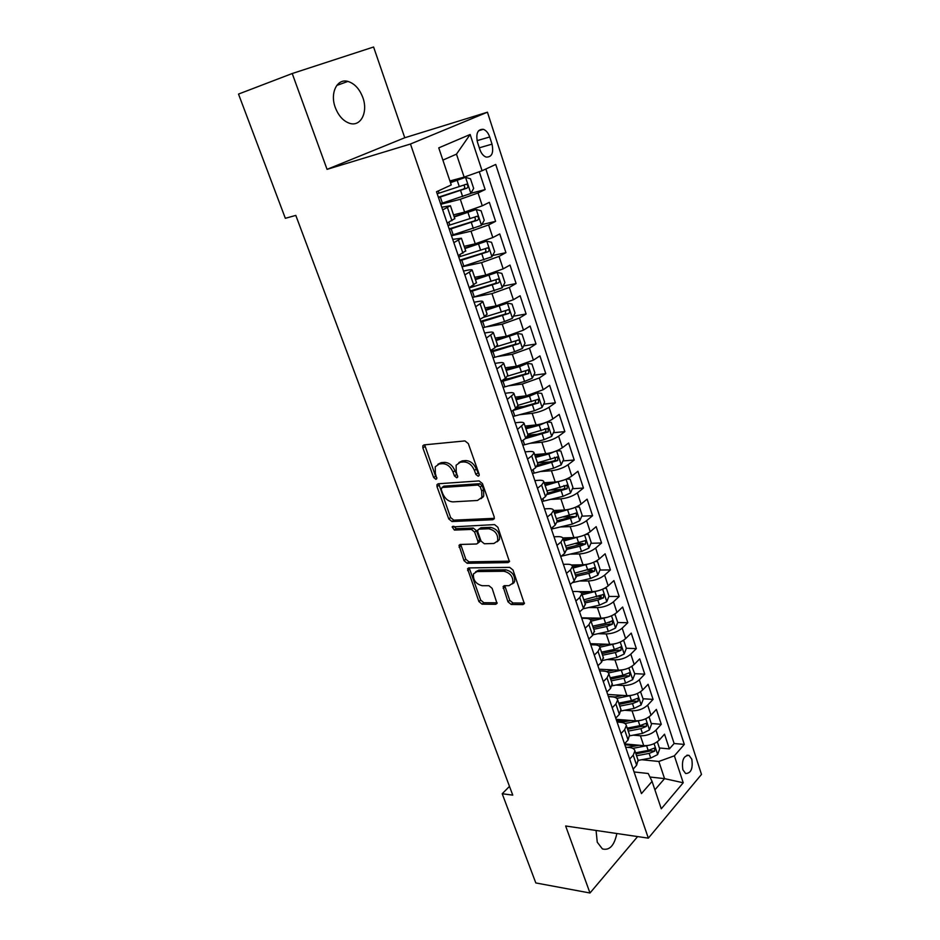<?xml version="1.0" encoding="UTF-8"?>
<svg xmlns="http://www.w3.org/2000/svg" width="940" height="940" viewBox="0 0 940 940"><rect width="100%" height="100%" fill="white"/><g stroke="black" fill="none" stroke-linecap="round" stroke-linejoin="round"><path stroke-width="1.41" d="M478.166 476.239L479.13 475.558L479.095 474.124L468.308 443.586L464.947 440.919L424.046 444.89L422.836 445.76L422.871 447.91L433.657 477.508L435.913 479.329L436.783 478.719L435.361 473.466L435.232 466.804L439.238 463.961L442.599 463.69C447.17 463.866 450.648 466.675 453.056 472.103L454.455 475.957L456.746 477.802L457.663 477.156L456.241 471.856L456.123 465.206L460.318 462.21L463.772 461.928C468.461 462.104 472.021 464.947 474.441 470.447L475.828 474.371L478.166 476.239M596.066 830.466L597.253 842.205L602.423 848.926C609.519 850.724 614.325 845.577 616.852 833.522M362.84 97.549C359.515 88.865 354.545 83.484 347.906 81.416C337.119 78.161 329.752 93.095 335.286 107.524C338.635 116.067 343.523 121.354 349.962 123.422C360.96 126.806 368.233 111.883 362.84 97.549M691.805 759.215L689.02 755.372C683.627 755.537 681.57 760.319 682.851 769.707L685.624 773.514C691.029 773.338 693.086 768.568 691.805 759.215M507.964 601.8L511.207 604.467L522.887 604.596L524.332 603.656L513.005 570.063L509.703 567.372L468.849 567.913L467.544 568.77L478.895 601.541L482.044 604.161L495.65 604.314L497.013 603.433L492.149 588.358L488.929 585.702L482.161 585.714C475.816 583.999 472.926 580.051 473.478 573.87L477.027 571.555L503.922 571.262C510.385 572.895 513.369 576.866 512.852 583.176L509.045 585.679L504.498 585.679L503.1 586.595L507.964 601.8L509.738 600.308L512.97 602.975L524.449 603.081M565.645 825.99L589.991 893L535.812 882.942L502.195 793.736L512.758 795.134L295.806 215.401L285.337 218.303L238.513 94.071L292.223 73.52L327.049 169.353L410.463 144.02L648.341 838.151L565.645 825.99M492.842 519.726L494.24 518.763L494.193 516.836L482.443 483.583L479.106 480.916L438.204 483.771L436.959 484.652L437.006 486.685L448.768 518.927L451.964 521.536L492.842 519.726L494.287 518.621M497.883 527.281L509.445 561.65L508.023 562.602L467.156 563.272L463.984 560.651L459.014 545.317L460.306 544.46L476.615 543.99L477.955 543.085L477.908 541.205L474.618 532.075L471.375 529.432L454.396 530.09L452.128 526.917L494.569 524.602L497.883 527.281M624.806 744.739L636.11 745.796M659.375 747.97L669.374 748.898L664.533 734.175L659.245 740.062L655.967 730.145C651.808 734.011 646.626 735.891 640.41 735.773L633.255 735.15M616.64 720.757L625.735 721.485M651.255 723.506L661.278 724.305L656.367 709.394L651.009 715.187L647.684 705.141C643.477 708.948 638.26 710.84 632.033 710.805L624.642 710.264M608.38 696.481L615.066 696.916M643.03 698.737L653.065 699.395L648.095 684.297L642.666 689.984L639.294 679.808C635.029 683.568 629.777 685.46 623.537 685.507L615.911 685.06M634.712 673.651L644.758 674.168L639.717 658.87L634.206 664.462L630.799 654.158C626.475 657.847 621.187 659.763 614.936 659.88L607.029 659.539M626.275 648.248L636.345 648.612L631.234 633.114L625.641 638.601L622.186 628.155C617.803 631.798 612.492 633.713 606.218 633.924L598.016 633.701M608.85 622.327L610.001 622.351M617.721 622.515L627.814 622.727L622.644 607.029L616.957 612.398L613.456 601.823C609.026 605.395 603.668 607.322 597.394 607.616L588.863 607.522M598.674 596.395L601.177 596.407M608.909 596.442L619.178 596.489L613.938 580.591L608.168 585.855L604.62 575.139C600.131 578.64 594.738 580.579 588.44 580.967L579.545 581.002M587.688 570.169L592.165 570.122M599.979 570.039L610.424 569.922L605.113 553.801L599.262 558.959L595.666 548.091C591.107 551.533 585.679 553.484 579.381 553.954L570.063 554.154M575.809 543.696L582.894 543.508M590.931 543.285L601.553 542.991L596.172 526.659L590.226 531.699L586.584 520.689C581.966 524.062 576.502 526.024 570.192 526.588L560.404 526.964M563.401 516.988L573.236 516.553M581.743 516.178L592.564 515.707L587.112 499.163L581.085 504.063L577.383 492.913C572.707 496.214 567.208 498.188 560.875 498.846L550.558 499.422M550.394 490.081L562.555 489.329M572.425 488.73L583.458 488.048L577.936 471.281L571.802 476.063L568.054 464.76C563.319 467.979 557.773 469.965 551.428 470.728L540.512 471.528M537.469 462.927L550.452 461.893M562.966 460.917L574.222 460.024L568.63 443.022L562.402 447.687L558.607 436.219C553.801 439.368 548.22 441.365 541.863 442.223L530.219 443.292M528.069 435.173L537.598 434.257M553.366 432.729L564.87 431.613L559.194 414.376L552.873 418.899L549.019 407.279C544.143 410.345 538.526 412.366 532.158 413.318L519.679 414.704M517.306 407.208L523.98 406.433M543.626 404.165L555.376 402.814L549.63 385.341L543.202 389.724L539.302 377.951L522.323 384.025L508.822 385.776M504.122 379.208L509.41 378.491M533.732 375.224L545.764 373.615L539.924 355.896L533.403 360.149L529.443 348.2L512.347 354.31L497.613 356.519M490.727 350.973L493.618 350.526M523.686 345.908L536.012 344.005L530.09 326.051L523.474 330.152L519.456 318.026L502.23 324.183L485.957 326.944M513.487 316.181L526.118 313.984L520.126 295.771L513.393 299.719L509.315 287.429L491.973 293.621L473.701 297.111M503.112 286.066L516.095 283.539L510.009 265.068L503.17 268.863L499.034 256.397L481.574 262.624L462.057 266.772M492.572 255.539L505.92 252.672L499.751 233.931L492.807 237.562L488.612 224.918L471.011 231.181L451.494 235.764M481.844 224.613L495.603 221.346L489.352 202.335L482.279 205.813L464.607 212.099L453.503 214.849M659.245 740.062C655.11 743.951 649.951 745.82 643.736 745.678L624.524 743.893M651.009 715.187C646.826 719.018 641.62 720.898 635.393 720.827L616.158 719.323M642.666 689.984C638.425 693.755 633.184 695.659 626.945 695.67L607.675 694.437M634.206 664.462C629.906 668.175 624.642 670.079 618.391 670.173L599.097 669.221M625.641 638.601C621.293 642.255 615.982 644.17 609.719 644.346L590.402 643.689M616.957 612.398C612.551 615.994 607.205 617.921 600.942 618.179L581.59 617.827M608.168 585.855C603.703 589.38 598.322 591.319 592.036 591.671L578.558 591.636M599.262 558.959C594.726 562.414 589.321 564.364 583.012 564.799L571.367 564.975M590.226 531.699C585.644 535.095 580.192 537.057 573.882 537.574L562.802 537.927M581.085 504.063C576.432 507.389 570.944 509.363 564.611 509.985L553.578 510.526M571.802 476.063C567.09 479.318 561.568 481.304 555.223 482.02L544.178 482.749M562.402 447.687C557.62 450.859 552.062 452.857 545.705 453.668L534.649 454.596M552.873 418.899C548.02 422.001 542.415 424.011 536.059 424.927L524.99 426.067M543.202 389.724L526.271 395.787L515.202 397.138M533.403 360.149L516.354 366.248L505.274 367.81M523.474 330.152L506.296 336.285L495.216 338.071M513.393 299.719L496.097 305.899L485.005 307.921M503.17 268.863L485.745 275.079L474.653 277.335M492.807 237.562L475.252 243.812L464.16 246.315M477.497 142.281L479.87 149.531C481.292 153.525 483.372 156.04 486.121 157.074C491.843 157.286 493.805 152.973 492.02 144.149L489.693 136.97C488.26 132.916 486.145 130.355 483.325 129.309C477.638 129.121 475.699 133.445 477.497 142.281M410.463 144.02L487.437 112.201L701.487 774.419L648.341 838.151M669.374 748.898L674.133 743.505L684.308 744.421L495.733 164.441L482.067 170.751L464.137 177.12L449.907 180.974M684.308 744.421L674.368 755.831L683.227 782.773L661.278 808.788L652.066 781.41L641.444 793.595L436.512 191.76L451.247 184.957L438.757 147.862L470.141 134.49L482.067 170.751M625.641 747.171L629.612 747.547C632.702 747.899 634.477 749.016 634.923 750.895L633.231 755.161L629.683 759.062M617.087 722.061L621.058 722.378C624.16 722.684 625.934 723.753 626.357 725.574L624.607 729.745L621.011 733.588M608.427 696.634L612.41 696.893C615.512 697.139 617.275 698.161 617.674 699.924L615.876 704.001L612.222 707.773M599.649 670.866L603.633 671.066C606.746 671.266 608.497 672.229 608.885 673.933L607.017 677.905L603.316 681.606M590.766 644.758L594.75 644.887C597.864 645.052 599.603 645.945 599.967 647.601L598.052 651.467L594.292 655.098M581.754 618.297L585.749 618.367C588.863 618.473 590.59 619.319 590.931 620.905L588.957 624.665L585.138 628.237M572.625 591.495L576.62 591.495C579.745 591.554 581.461 592.341 581.778 593.857L579.745 597.511L575.868 601.001M563.377 564.317L567.372 564.259C570.498 564.259 572.202 564.987 572.495 566.432L570.404 569.969L566.468 573.388M554.001 536.775L558.008 536.658C561.121 536.599 562.825 537.257 563.095 538.644L560.933 542.063L556.927 545.4M544.495 508.869L548.502 508.669C551.627 508.552 553.308 509.151 553.554 510.467L551.334 513.769L547.268 517.024M534.86 480.563L538.867 480.293C541.992 480.117 543.673 480.657 543.884 481.891L541.605 485.075L537.469 488.248M525.084 451.882L529.103 451.529C532.228 451.294 533.885 451.764 534.085 452.927L531.735 455.971L527.528 459.061M515.179 422.788L519.197 422.365C522.335 422.072 523.98 422.46 524.144 423.552L517.458 429.463M505.132 393.284L509.151 392.791C512.288 392.427 513.922 392.744 514.051 393.754L507.236 399.441M494.945 363.38L498.976 362.793C502.101 362.358 503.723 362.617 503.828 363.545L496.861 368.985M484.617 333.03L488.647 332.361C491.773 331.867 493.382 332.043 493.453 332.889L486.344 338.095M474.136 302.257L478.166 301.505C481.292 300.941 482.89 301.035 482.925 301.787L475.663 306.745M463.502 271.037L467.532 270.191C470.67 269.557 472.244 269.568 472.256 270.238L464.83 274.938M452.716 239.359L461.411 238.231L453.844 242.661M470.928 193.264L485.146 189.575L478.037 192.982L460.306 199.28L440.778 204.309M441.777 207.223L450.424 205.743L442.681 209.89M454.772 218.597L447.17 223.062M633.125 769.155L636.65 765.231L638.048 760.119M624.489 743.81L628.073 739.956L629.53 734.951M615.747 718.136L619.378 714.341L620.905 709.465M606.888 692.122L610.577 688.386L612.163 683.627M597.911 665.743L601.659 662.089L603.304 657.459M588.816 639.024L592.611 635.428L594.327 630.94M579.592 611.94L583.446 608.415L585.232 604.067M570.239 584.48L574.152 581.026L576.009 576.819M560.757 556.644L564.74 553.272L566.667 549.207M551.145 528.421L555.188 525.131L557.197 521.218M541.405 499.798L545.505 496.59L547.585 492.83M531.523 470.787L535.694 467.662L537.845 464.066M521.5 441.353L525.742 438.322L527.975 434.879M511.337 411.497L515.649 408.559L517.964 405.293M501.032 381.217L505.403 378.373L507.8 375.283M490.562 350.503L495.016 347.753L497.495 344.839M479.952 319.341L484.476 316.686L487.049 313.96M469.189 287.722L476.451 282.635M458.262 255.633L465.688 250.851M495.603 221.346L488.612 224.918M505.92 252.672L499.034 256.397M516.095 283.539L509.315 287.429M526.118 313.984L519.456 318.026M536.012 344.005L529.443 348.2M545.764 373.615L539.302 377.951M555.376 402.814L549.019 407.279M564.87 431.613L558.607 436.219M574.222 460.024L568.054 464.76M583.458 488.048L577.383 492.913M592.564 515.707L586.584 520.689M601.553 542.991L595.666 548.091M610.424 569.922L604.62 575.139M619.178 596.489L613.456 601.823M627.814 622.727L622.186 628.155M636.345 648.612L630.799 654.158M644.758 674.168L639.294 679.808M653.065 699.395L647.684 705.141M661.278 724.305L655.967 730.145M674.133 743.505L485.863 169M485.146 189.575L479.271 171.738M649.928 777.016L664.557 778.637L658.834 761.459L641.738 759.732M464.137 177.12L456.476 154.148L442.881 160.094M327.049 169.353L404.764 137.757L373.591 47L292.223 73.52M589.991 893L637.625 836.577M404.764 137.757L487.437 112.201M509.492 786.38L502.195 793.736M654.898 789.823L664.557 778.637L683.227 782.773M634.077 771.963L648.224 773.502L652.066 781.41M483.137 497.084L482.22 497.143M513.123 582.941L513.863 582.941M658.834 761.459L674.368 755.831M456.476 154.148L470.141 134.49M479.236 474.724L476.333 469.107C473.913 463.608 470.364 460.764 465.676 460.588L463.772 461.928M458.885 462.527L462.221 460.882L465.676 460.588M437.934 464.243L441.154 462.656L444.514 462.374C449.073 462.551 452.551 465.347 454.96 470.776L457.757 476.274M424.645 444.832L435.561 476.192L436.877 477.779M438.721 483.736L450.624 517.552L453.809 520.161L494.358 518.328M480.281 486.932L477.943 485.052L442.047 487.472L441.201 489.505L442.658 493.5C445.02 498.799 448.451 501.596 452.974 501.878L477.497 500.468L481.868 497.401L481.727 491.021L480.281 486.932L482.149 485.557L479.823 483.689L477.943 485.052M443.939 486.145L442.047 487.472L443.939 486.145L479.823 483.689M481.08 498.705L483.724 496.026L483.595 489.658L481.727 491.021M482.149 485.557L483.595 489.658M509.562 561.145L468.966 561.85L467.156 563.272M460.706 544.448L465.794 559.241L468.966 561.85M478.636 542.556L479.788 541.663L479.729 539.783L476.463 530.677L473.22 528.033L456.241 528.703L454.396 530.09M453.879 526.271L456.241 528.703M493.923 543.485L497.66 540.947C498.259 534.413 495.274 530.348 488.683 528.762L479.095 529.138L477.755 530.054L477.802 531.958L481.08 541.111L484.335 543.766L493.923 543.485M497.213 541.769L499.481 539.513C500.08 532.98 497.096 528.926 490.527 527.352L488.683 528.762M478.942 529.149L480.939 527.728L490.527 527.352M504.757 585.679L509.738 600.308M512.5 583.881L514.627 581.684C515.144 575.398 512.171 571.426 505.708 569.793L503.922 571.262M475.616 571.79L478.824 570.11L505.708 569.793M469.213 567.913L480.669 600.072L483.818 602.693L497.143 602.822M440.566 203.686L470.799 193.487L473.666 188.411L470.47 178.776L465.441 177.366L450.483 182.666M465.441 177.366L450.354 182.313M438.498 197.6L466.98 188.153C468.379 186.731 468.214 185.415 466.51 184.205L437.194 193.758M463.467 185.157C465.136 186.496 465.136 187.812 463.455 189.081L438.369 197.212M451.365 235.388L481.421 225.377L484.229 220.266L481.08 210.76L476.134 209.491L454.231 216.987M476.134 209.491L454.079 216.541M449.332 229.395L477.649 220.16C479.024 218.75 478.883 217.446 477.226 216.259L448.039 225.612M474.301 217.187C475.793 218.562 475.734 219.831 474.124 221.006L449.156 228.902M462.01 266.643L491.89 256.82L494.652 251.65L491.538 242.285L486.673 241.157L464.912 248.548M486.673 241.157L464.724 248.007M460.001 260.733L488.166 251.709C489.517 250.31 489.388 249.03 487.789 247.866L458.732 256.996M484.946 248.759C486.297 250.146 486.191 251.391 484.64 252.484L459.801 260.145M472.503 297.451L502.207 287.805L504.921 282.599L501.854 273.364L497.06 272.365L475.44 279.65M497.06 272.365L475.229 279.016M470.517 291.635L498.541 282.811C499.857 281.424 499.739 280.155 498.2 279.004L469.26 287.946M495.439 279.897C496.649 281.283 496.508 282.482 495.016 283.504L470.282 290.954M482.843 327.837L504.498 321.562L512.37 318.355L515.049 313.114L512.03 304.008L507.306 303.138L485.815 310.318M507.306 303.138L504.193 303.702M504.075 303.749L485.569 309.601M480.892 322.091L508.763 313.466C510.056 312.092 509.95 310.846 508.458 309.718L483.195 317.438M505.755 310.588L505.238 314.089L480.634 321.315M493.042 357.788L514.603 351.713L522.405 348.481L525.037 343.206L522.053 334.217L517.399 333.477L496.05 340.562M517.399 333.477L515.519 333.782M512.876 334.663L495.78 339.751M491.115 352.124L518.833 343.699C520.114 342.336 520.02 341.103 518.563 339.998L496.555 346.66M515.931 340.856L515.32 344.252L490.821 351.266M503.112 387.327L524.555 381.44L532.287 378.197L534.884 372.875L531.946 364.015L527.364 363.392L519.597 366.623L506.143 370.384M527.364 363.392L526.353 363.533M520.478 365.402L505.838 369.49M501.208 381.746L528.774 373.509L528.538 369.843L507.859 376.047M525.942 370.713L525.26 373.991L502.148 380.488M513.029 416.467L534.378 410.757L542.051 407.49L544.601 402.132L541.698 393.402L537.187 392.897L529.49 396.139L516.095 399.782M527.61 395.599L515.766 398.819M512.723 410.557L538.573 402.907L538.373 399.288L517.975 405.328M535.812 400.146L535.06 403.319L515.332 408.771M546.669 422.13L539.243 425.256L525.907 428.793M536.235 424.915L525.554 427.747M551.733 436.254L546.986 422.001L551.31 422.377L554.177 430.99L551.663 436.383L544.072 439.662L522.816 445.207M525.249 438.663L548.243 431.906L548.067 428.323L527.763 434.257M544.859 428.663C546.293 429.803 546.246 430.99 544.73 432.247L527.328 436.959M555.681 451.188L548.866 453.973L535.6 457.404M545.106 453.726L535.212 456.276M556.844 450.718L560.804 450.965L563.624 459.46L561.157 464.889L553.625 468.19L532.463 473.548M536.928 466.616L557.773 460.506L557.631 456.969L537.422 462.786M554.482 457.263C555.822 458.414 555.752 459.589 554.271 460.776L537.95 465.1M564.552 479.846L545.141 485.616M553.954 482.103L544.742 484.417M566.597 479.024L570.157 479.165L572.942 487.555L570.51 493.007L563.048 496.32L541.992 501.514M547.515 494.428L567.184 488.718L567.067 485.216L546.951 490.939M563.976 485.475C565.21 486.638 565.116 487.789 563.671 488.929L547.668 493.077M573.306 508.117L554.565 513.463M562.778 510.079L554.142 512.194M576.232 506.942L579.393 506.989L582.142 515.261L579.745 520.748L572.343 524.073L551.38 529.114M557.397 522.029L576.455 516.542L576.361 513.087L556.339 518.704M576.455 516.542L572.954 516.695L557.032 520.725M581.942 535.988L563.871 540.935M571.543 537.657L563.413 539.595M585.749 534.461L588.511 534.437L591.213 542.603L588.863 548.114L581.519 551.463L561.274 556.21M566.726 549.371L579.78 546.293L585.608 544.002L585.549 540.582L565.621 546.105M585.608 544.002L582.119 544.096L566.256 548.008M590.473 563.483L573.036 568.03M580.262 564.846L572.566 566.632M595.231 561.568L597.499 561.533L600.167 569.581L597.852 575.127L590.567 578.488L572.307 582.659M597.499 561.533L595.149 561.603M575.856 576.361L588.863 573.377L594.644 571.097L594.597 567.713L574.763 573.141M594.644 571.097L591.154 571.132L575.374 574.939M598.898 590.59L582.095 594.785M588.898 591.66L581.613 593.305M604.655 588.264L606.37 588.264L609.002 596.207L606.723 601.776L599.509 605.149L583 608.814M606.37 588.264L604.443 588.37M584.868 602.998L597.817 600.12L603.562 597.84L603.539 594.491L583.799 599.826M603.562 597.84L600.072 597.817L584.363 601.506M607.216 617.322L591.025 621.175M597.452 618.12L590.285 619.695M613.879 614.619L615.124 614.643L617.733 622.491L615.489 628.084L608.321 631.468L593.305 634.712M615.124 614.643L613.62 614.772M593.774 629.295L606.652 626.498L612.351 624.231L612.351 620.905L605.595 623.349L592.705 626.158M612.351 624.231L608.873 624.148L593.246 627.732M615.442 643.689L599.873 647.225M605.936 644.217L598.592 645.792M622.926 640.657L623.772 640.681L626.334 648.436L624.125 654.052L617.016 657.448L603.022 660.385M623.772 640.681L622.691 640.798M602.552 655.239L615.371 652.536L621.034 650.269L621.058 646.99L614.337 649.434L601.506 652.149M621.034 650.269L617.557 650.139L602.011 653.629M623.561 669.691L608.486 672.97M614.337 669.973L606.535 671.595M631.809 666.366L634.841 674.039L632.655 679.679L625.605 683.086L612.281 685.8M632.303 666.389L631.633 666.472M611.223 680.854L623.984 678.245L629.612 675.977L629.636 672.723L622.962 675.178L610.189 677.799M629.612 675.977L626.134 675.801L610.659 679.173M631.598 695.341L616.828 698.397M622.656 695.389L614.079 697.116M640.539 691.746L643.218 699.313L641.08 704.977L634.089 708.396L621.199 710.945M619.777 706.14L632.491 703.614L638.072 701.357L638.119 698.138L631.468 700.582L618.755 703.12M638.072 701.357L634.594 701.123L619.19 704.401M639.529 720.639L624.924 723.542M630.881 720.475L621.105 722.39M649.058 716.879L651.502 724.27L649.399 729.945L642.455 733.388L629.812 735.82M628.226 731.109L640.88 728.664L646.414 726.409L646.485 723.212L639.882 725.668L627.227 728.124M646.414 726.409L642.96 726.127L627.626 729.311M647.378 745.596L632.784 748.381M639.024 745.244L627.744 747.37M657.318 741.777L659.68 748.91L657.601 754.609L650.727 758.051L638.143 760.401M636.568 755.76L649.164 753.398L654.663 751.142L654.745 747.982L648.177 750.437L635.581 752.811M654.663 751.142L651.209 750.813L635.945 753.904M643.736 745.678L640.41 735.773M635.393 720.827L632.033 710.805M626.945 695.67L623.537 685.507M618.391 670.173L614.936 659.88M609.719 644.346L606.218 633.924M600.942 618.179L597.394 607.616M592.036 591.671L588.44 580.967M583.012 564.799L579.381 553.954M573.882 537.574L570.192 526.588M564.611 509.985L560.875 498.846M555.223 482.02L551.428 470.728M545.705 453.668L541.863 442.223M536.059 424.927L532.158 413.318M526.271 395.787L522.323 384.025M516.354 366.248L512.347 354.31M506.296 336.285L502.23 324.183M496.097 305.899L491.973 293.621M485.745 275.079L481.574 262.624M475.252 243.812L471.011 231.181M464.607 212.099L460.306 199.28M451.917 220.724L447.464 207.611M636.65 765.231L633.231 755.161M628.073 739.956L624.607 729.745M619.378 714.341L615.876 704.001M610.577 688.386L607.017 677.905M601.659 662.089L598.052 651.467M592.611 635.428L588.957 624.665M583.446 608.415L579.745 597.511M574.152 581.026L570.404 569.969M564.74 553.272L560.933 542.063M555.188 525.131L551.334 513.769M545.505 496.59L541.605 485.075M535.694 467.662L531.735 455.971M525.742 438.322L521.723 426.466M515.649 408.559L511.56 396.539M505.403 378.373L501.267 366.177M495.016 347.753L490.821 335.38M484.476 316.686L480.223 304.137M473.784 285.173L469.46 272.436M462.927 253.189L458.544 240.252M482.279 205.813L478.037 192.982M477.05 140.671L489.693 136.97M479.306 147.803L492.02 144.149M476.333 469.107L474.441 470.447M462.221 460.882L460.318 462.21M456.346 474.63L454.455 475.957M454.96 470.776L453.056 472.103M444.514 462.374L442.599 463.69M441.154 462.656L439.238 463.961M435.561 476.192L433.657 477.508M424.798 446.629L422.871 447.91M477.72 473.02L475.828 474.371M453.809 520.161L451.964 521.536M450.624 517.552L448.768 518.927M438.898 485.357L437.006 486.685M509.527 561.38L508.023 562.602M465.794 559.241L463.984 560.651M460.906 545.799L459.072 547.197M479.729 539.783L477.908 541.205M476.463 530.677L474.618 532.075M473.22 528.033L471.375 529.432M480.939 527.728L479.095 529.138M504.945 586.877L503.17 588.358M478.824 570.11L477.027 571.555M497.107 603.081L495.65 604.314M483.818 602.693L482.044 604.161M480.669 600.072L478.895 601.541M469.413 569.158L467.603 570.592M524.438 603.257L522.887 604.596M512.97 602.975L511.207 604.467M470.87 193.358L465.559 177.401M439.027 193.17L438.263 190.949M442.399 203.099L440.331 197.024M459.296 186.613L457.24 180.468M462.645 196.601L460.588 190.479M463.455 189.081L466.98 188.153M481.491 225.248L476.251 209.526M449.861 225.036L448.897 222.204M453.186 234.824L451.153 228.831M470.035 218.667L468.003 212.616M473.337 228.514L471.316 222.486M474.124 221.006L477.649 220.16M491.961 256.691L486.791 241.18M460.541 256.455L459.954 254.74M463.82 266.102L461.81 260.192M480.622 250.263L478.625 244.294M483.877 259.969L481.879 254.035M484.64 252.484L488.166 251.709M502.265 287.675L497.178 272.389M471.069 287.417L470.858 286.794M474.301 296.934L472.327 291.106M491.056 281.424L489.082 275.538M494.264 290.989L492.302 285.125M495.016 283.504L498.541 282.811M512.441 318.225L507.424 303.162M484.64 327.332L482.69 321.586M501.337 312.127L499.399 306.322M504.498 321.562L502.571 315.781M505.238 314.089L508.763 313.466M522.464 348.352L517.517 333.488M494.839 357.294L492.913 351.642M511.489 342.407L509.574 336.685M514.603 351.713L512.699 346.014M515.32 344.252L518.833 343.699M532.357 378.056L527.481 363.404M504.886 386.857L502.994 381.276M521.489 372.264L519.597 366.623M524.555 381.44L522.675 375.824M525.26 373.991L528.774 373.509M542.11 407.361L537.304 392.908M514.803 416.009L512.923 410.498M531.347 401.709L529.49 396.139M534.378 410.757L532.522 405.211M535.06 403.319L538.573 402.907M524.579 444.761L523.039 440.249M541.076 430.743L539.243 425.256M544.072 439.662L542.239 434.198M544.73 432.247L548.243 431.906M561.215 464.76L556.586 450.824M534.226 473.126L533.039 469.647M550.676 459.39L548.866 453.973M553.625 468.19L551.815 462.797M554.271 460.776L557.773 460.506M570.58 492.865L566.045 479.259M543.743 501.114L542.897 498.635M560.134 487.637L558.348 482.302M563.048 496.32L561.262 491.009M563.671 488.929L567.184 488.718M579.816 520.607L575.386 507.306M553.131 528.715L552.614 527.222M569.476 515.519L567.713 510.244M572.343 524.073L570.592 518.833M588.922 547.985L584.598 534.989M578.688 543.014L576.948 537.821M581.519 551.463L579.78 546.293M597.911 574.986L593.681 562.285M587.782 570.145L586.055 565.022M590.567 578.488L588.863 573.377M606.782 601.635L602.658 589.227M596.747 596.923L595.055 591.859M599.509 605.149L597.817 600.12M615.536 627.943L611.505 615.817M605.595 623.349L603.927 618.356M608.321 631.468L606.652 626.498M624.184 653.911L620.236 642.055M614.337 649.434L612.68 644.499M617.016 657.448L615.371 652.536M632.714 679.538L628.86 667.952M622.962 675.178L621.328 670.314M625.605 683.086L623.984 678.245M641.139 704.836L637.367 693.52M631.468 700.582L629.859 695.788M634.089 708.396L632.491 703.614M649.446 729.804L645.768 718.759M639.882 725.668L638.284 720.933M642.455 733.388L640.88 728.664M657.659 754.468L654.064 743.669M648.177 750.437L646.602 745.761M650.727 758.051L649.164 753.398M336.731 85.458L347.906 81.416M686.94 755.173L689.02 755.372M454.843 218.785L450.424 205.743M465.77 251.086L461.411 238.231M476.545 282.916L472.256 270.238M487.155 314.289L482.925 301.787M497.624 345.203L493.453 332.889M507.941 375.683L503.828 363.545M518.105 405.728L514.051 393.754M528.127 435.349L524.144 423.552M538.021 464.56L534.085 452.927M547.773 493.371L543.884 481.891M557.385 521.782L553.554 510.467M566.867 549.806L563.095 538.644M576.22 577.454L572.495 566.432M585.456 604.726L581.778 593.857M594.562 631.633L590.931 620.905M603.55 658.176L599.967 647.601M612.41 684.379L608.885 673.933M621.164 710.229L617.674 699.924M629.8 735.75L626.357 725.574M638.319 760.93L634.923 750.895M478.554 130.742L483.325 129.309M424.175 444.879L422.836 445.76M438.204 483.771L436.959 484.652M483.724 496.026L481.868 497.401M460.118 544.471L459.014 545.317M479.788 541.663L477.955 543.085M452.927 526.318L452.128 526.917M499.481 539.513L497.66 540.947M504.169 585.714L503.1 586.595M514.627 581.684L512.852 583.176M468.602 567.936L467.544 568.77M464.642 184.698L466.51 184.205M475.663 216.647L477.226 216.259M486.415 248.16L487.789 247.866M496.954 279.262L498.2 279.004M507.306 309.918L508.458 309.718M517.494 340.163L518.563 339.998M527.528 369.984L528.538 369.843M537.41 399.406L538.373 399.288M547.139 428.417L548.067 428.323M556.75 457.04L557.631 456.957M566.221 485.263L567.067 485.216M575.562 513.123L576.361 513.087M584.786 540.606L585.549 540.582M593.869 567.725L594.597 567.713M602.846 594.48L603.539 594.491M611.693 620.894L612.351 620.905M620.435 646.967L621.058 646.99M629.048 672.699L629.636 672.723"/></g></svg>
